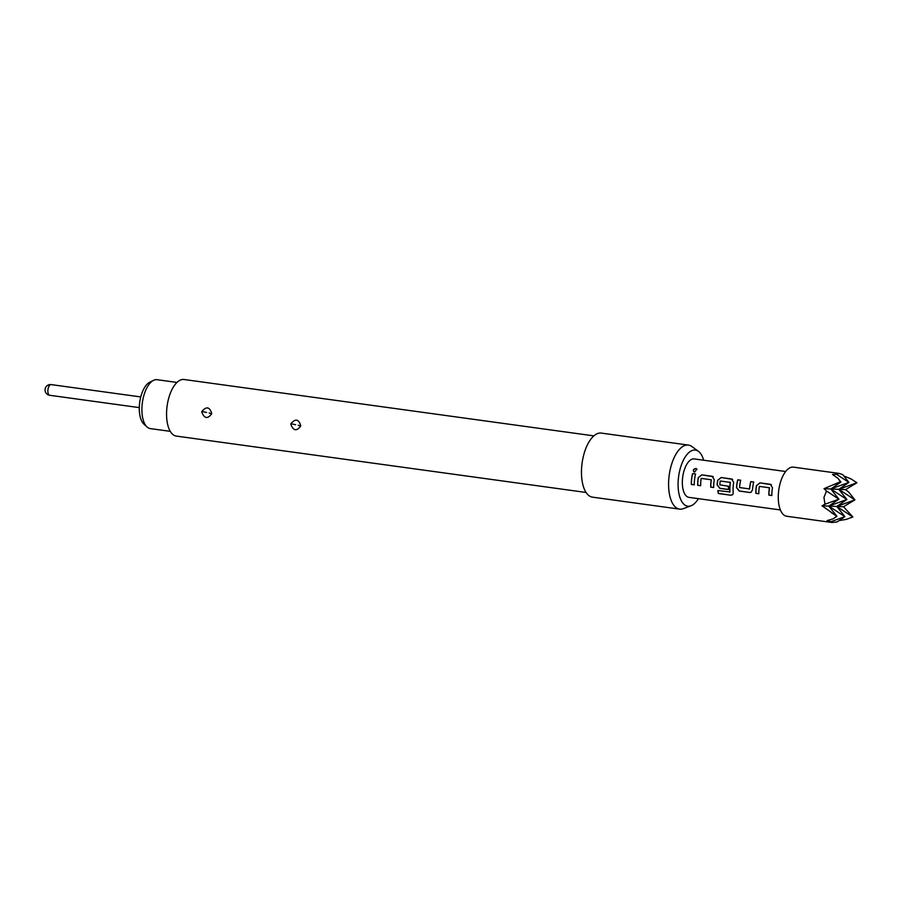 <?xml version="1.0" encoding="UTF-8"?>
<svg xmlns="http://www.w3.org/2000/svg" width="902" height="902" viewBox="0 0 902 902"><rect width="100%" height="100%" fill="white"/><g stroke="black" fill="none" stroke-linecap="round" stroke-linejoin="round"><path stroke-width="1.35" d="M697.02 469.187L695.961 468.578C693.097 469.39 692.646 470.585 694.641 472.174M694.551 472.096L696.964 469.108L695.893 468.454C693.018 469.277 692.567 470.494 694.551 472.096L693.638 471.656M838.837 473.381L836.515 474.294L848.917 482.401L842.66 474.565L838.837 473.381L793.467 467.146A24.782 11.444 97.8 0 0 778.618 491.195A24.782 11.444 97.8 0 0 786.702 516.26L832.084 522.495L837.09 521.965L844.903 516.632L830.945 521.694L832.084 522.495M836.515 474.294L832.501 474.475L837.981 478.342L840.405 481.702L824.033 488.681L826.525 491.049L823.954 497.43L824.98 504.229L822.026 505.796L828.791 506.09L838.928 499.167L824.98 504.229M851.026 478.917L856.9 482.762L851.026 478.917L843.72 475.895M845.546 489.628L856.9 482.762L838.781 489.335L845.546 489.628L848.635 492.03L854.893 499.866L836.774 506.45L843.539 506.744L854.893 499.866L838.781 489.335L848.917 482.401L830.798 488.974L840.935 482.051L837.981 478.342M176.972 382.437L157.027 379.697A24.681 11.399 97.8 0 0 156.542 379.652A24.681 11.399 97.8 0 0 153.487 380.362A24.681 11.399 97.8 0 0 142.381 402.596A24.681 11.399 97.8 0 0 147.071 426.996A24.681 11.399 97.8 0 0 150.307 428.597L170.241 431.336M147.071 426.996L143.948 424.177A22.189 10.249 -82.2 0 1 139.731 402.224A22.189 10.249 -82.2 0 1 149.709 382.234L153.487 380.362M201.789 412C204.258 418.573 207.528 419.216 211.598 413.939L211.699 413.364C209.659 406.813 206.389 406.171 201.89 411.436L201.789 412M209.174 412.969L211.598 413.939M290.816 424.244C293.274 430.818 296.544 431.46 300.614 426.184L300.716 425.609C298.686 419.058 295.416 418.415 290.918 423.681L290.816 424.244M298.19 425.225L300.614 426.184M586.063 492.458L176.296 436.083A28.56 13.192 -82.2 0 1 166.96 407.208A28.56 13.192 -82.2 0 1 184.076 379.505L593.843 435.869M698.385 498.671A28.312 13.068 -82.2 0 1 690.988 505.796L683.333 508.672A32.337 14.928 -82.2 0 1 679.612 509.134A32.337 14.928 -82.2 0 1 669.047 476.448A32.337 14.928 -82.2 0 1 688.418 445.081A32.337 14.928 -82.2 0 1 691.879 446.524L698.475 451.372A28.312 13.068 -82.2 0 1 703.673 460.234M679.612 509.134L592.479 497.149A32.337 14.928 -82.2 0 1 581.925 464.462A32.337 14.928 -82.2 0 1 601.296 433.095L688.418 445.081M690.988 505.796A28.312 13.068 -82.2 0 1 678.484 477.575A28.312 13.068 -82.2 0 1 698.475 451.372M780.388 509.946L688.948 497.363A19.404 8.952 -82.2 0 1 682.611 477.756A19.404 8.952 -82.2 0 1 694.236 458.926L785.676 471.509M692.578 473.595A19.404 8.952 97.8 0 0 691.586 478.985A19.404 8.952 97.8 0 0 691.315 484.453L694.292 484.859A19.404 8.952 97.8 0 1 694.574 479.402A19.404 8.952 97.8 0 1 695.566 474.012L692.668 473.663A19.179 8.862 97.8 0 0 691.417 484.397L691.315 484.453M698.295 477.53A19.404 8.952 97.8 0 0 697.956 479.864A19.404 8.952 97.8 0 0 697.674 485.332L700.662 485.738A19.404 8.952 97.8 0 1 700.933 480.27A19.404 8.952 97.8 0 1 701.204 478.387L711.238 479.774A19.404 8.952 97.8 0 0 710.979 481.657A19.404 8.952 97.8 0 0 710.708 487.125L713.685 487.531A19.404 8.952 97.8 0 1 713.956 482.063A19.404 8.952 97.8 0 1 714.305 479.74L712.174 476.29L701.733 474.858L698.385 477.564A19.179 8.862 97.8 0 0 697.776 485.276L697.674 485.332M713.223 476.684L701.733 474.858M717.676 480.202A19.404 8.952 97.8 0 0 717.338 482.525A19.404 8.952 97.8 0 0 717.135 484.904L719.852 488.377L728.41 489.56A19.404 8.952 97.8 0 1 728.478 486.246L719.819 484.825A19.404 8.952 97.8 0 1 719.999 482.897A19.404 8.952 97.8 0 1 720.258 481.014L730.304 482.401A19.404 8.952 97.8 0 0 730.045 484.273A19.404 8.952 97.8 0 0 729.887 491.973L717.902 490.53A19.404 8.952 97.8 0 0 718.319 493.507L730.846 495.232L732.728 494.657L733.236 492.842A19.404 8.952 97.8 0 1 733.349 484.735A19.404 8.952 97.8 0 1 733.687 482.401L731.567 478.962L721.126 477.519L717.778 480.236A19.179 8.862 97.8 0 0 717.237 484.881L717.135 484.904M732.616 479.357L721.126 477.519M737.735 479.808A19.404 8.952 97.8 0 0 736.731 485.197A19.404 8.952 97.8 0 0 736.517 487.576L739.245 491.049L749.686 492.481L751.084 492.267L752.527 489.775A19.404 8.952 97.8 0 1 752.742 487.396A19.404 8.952 97.8 0 1 753.734 482.006L750.757 481.6A19.404 8.952 97.8 0 0 749.754 486.99A19.404 8.952 97.8 0 0 749.573 488.918L739.539 487.542A19.404 8.952 97.8 0 1 739.719 485.603A19.404 8.952 97.8 0 1 740.711 480.214L737.813 479.875A19.179 8.862 97.8 0 0 736.63 487.554L736.517 487.576M756.462 485.535A19.404 8.952 97.8 0 0 756.124 487.869A19.404 8.952 97.8 0 0 755.853 493.326L758.83 493.744A19.404 8.952 97.8 0 1 759.112 488.275A19.404 8.952 97.8 0 1 759.371 486.392L769.417 487.779A19.404 8.952 97.8 0 0 769.147 489.662A19.404 8.952 97.8 0 0 768.876 495.119L771.864 495.536A19.404 8.952 97.8 0 1 772.135 490.068A19.404 8.952 97.8 0 1 772.473 487.745L770.342 484.295L759.901 482.863L756.564 485.569A19.179 8.862 97.8 0 0 755.955 493.281L755.853 493.326M771.402 484.69L759.901 482.863M730.146 482.142L730.406 482.423A19.179 8.862 97.8 0 0 729.989 491.894L729.707 492.154M753.722 482.063L750.847 481.668A19.179 8.862 97.8 0 0 749.675 488.907L749.359 489.121M822.026 505.796L836.921 516.282L828.791 506.09L844.903 516.632L836.774 506.45L852.875 516.981L843.539 506.744M836.323 516.496L833.222 518.808L836.921 516.282L831.046 512.437M846.279 519.383L852.875 516.981L846.279 519.383L839.119 520.578M840.405 481.702L834.339 484.442M824.033 488.681L830.798 488.974L846.91 499.516L838.781 489.335L830.798 488.974L838.928 499.167L826.525 491.049M833.222 518.808L827.089 520.601L830.945 521.694M836.774 506.45L846.91 499.516L828.791 506.09L836.774 506.45M695.555 474.057L692.668 473.663M691.417 484.397L694.292 484.791M711.34 479.796A19.179 8.862 97.8 0 0 710.81 487.069L710.708 487.125M710.81 487.069L713.685 487.463M713.279 476.718L712.264 476.357M701.824 474.914L698.385 477.564M697.776 485.276L700.662 485.671M718.003 490.553A19.179 8.862 97.8 0 0 718.409 493.383L718.319 493.507M718.409 493.383L730.846 495.232M730.947 495.108L732.774 494.6M732.661 479.39L731.657 479.018M721.217 477.586L717.778 480.236M717.237 484.881L719.954 488.32L728.399 489.482M736.63 487.554L739.347 490.992L749.686 492.481M749.787 492.424L751.129 492.244M740.7 480.27L737.813 479.875M769.507 487.802A19.179 8.862 97.8 0 0 768.978 495.063L768.876 495.119M768.978 495.063L771.864 495.469M771.447 484.724L770.432 484.363M759.991 482.92L756.564 485.569M755.955 493.281L758.83 493.676M140.768 396.936L51.177 384.602A5.389 2.492 97.8 0 0 47.941 389.833A5.389 2.492 97.8 0 0 49.7 395.279A5.389 2.492 97.8 0 0 49.813 395.29M206.614 412.496L201.89 411.436M295.63 424.741L290.918 423.681M51.177 384.602A5.389 5.389 0 0 0 45.1 389.213A5.389 5.389 0 0 0 49.7 395.279L139.303 407.614"/></g></svg>

